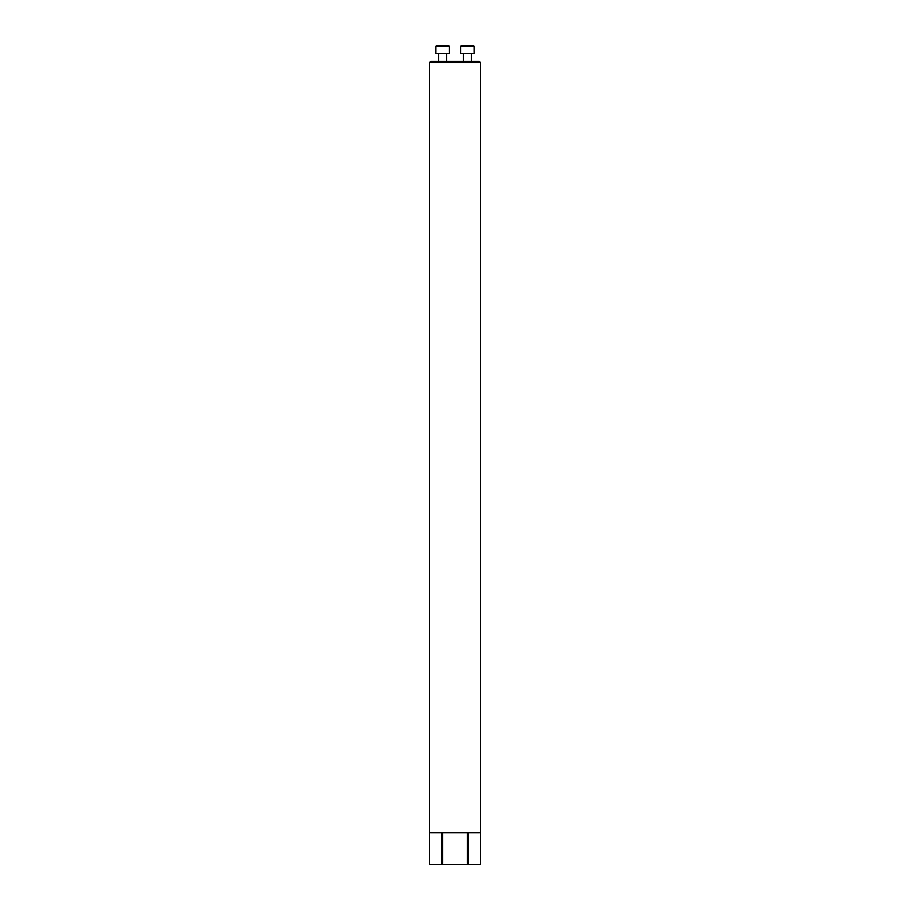<?xml version="1.0" encoding="UTF-8"?>
<svg xmlns="http://www.w3.org/2000/svg" width="910" height="910" viewBox="0 0 910 910"><rect width="100%" height="100%" fill="white"/><g stroke="black" fill="none" stroke-linecap="round" stroke-linejoin="round"><path stroke-width="1.36" d="M480.446 62.471L429.554 62.471L430.623 61.402L479.377 61.402L480.446 62.471L480.446 864.5L480.446 832.695L468.127 832.695L468.127 864.5L467.319 864.5L467.319 832.695L442.681 832.695L442.681 864.5L441.873 864.5L441.873 832.695L429.554 832.695L429.554 864.5L441.873 864.5M480.446 864.5L468.127 864.5M471.346 53.451L471.346 61.402L471.346 53.451M461.404 45.5L460.608 46.296L474.133 46.296L474.133 53.451L460.608 53.451L460.608 46.296L461.404 45.5L473.337 45.5L474.133 46.296L474.133 53.451M446.605 53.451L446.605 61.402M435.867 46.296L436.663 45.5L448.596 45.5L449.392 46.296L435.867 46.296L435.867 53.451L449.392 53.451L449.392 46.296M442.681 864.5L467.319 864.5M429.554 62.471L429.554 864.5M463.395 53.451L463.395 61.402M438.654 53.451L438.654 61.402"/></g></svg>
